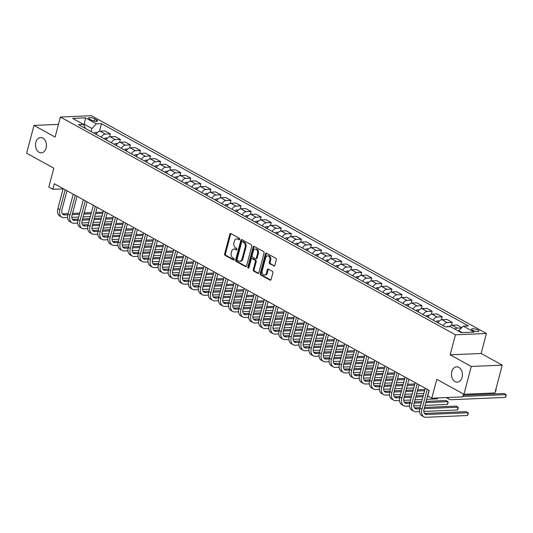 <?xml version="1.0" encoding="UTF-8"?>
<svg xmlns="http://www.w3.org/2000/svg" width="533" height="533" viewBox="0 0 533 533"><rect width="100%" height="100%" fill="white"/><g stroke="black" fill="none" stroke-linecap="round" stroke-linejoin="round"><path stroke-width="0.8" d="M239.657 239.257A0.826 0.586 -92.5 0 0 239.304 238.184L230.916 233.561A1.173 0.839 -92.5 0 0 230.576 233.474A1.173 0.839 -92.5 0 0 229.836 234.214L224.646 253.861A1.173 0.839 -92.5 0 0 225.146 255.394L233.534 260.017A0.826 0.586 -92.5 0 0 233.94 258.492L232.854 257.892A3.764 2.685 -92.5 0 1 231.249 253.002L231.682 251.369A3.764 2.685 -92.5 0 1 234.047 248.998A3.764 2.685 -92.5 0 1 235.133 249.264L236.219 249.864A0.826 0.586 -92.5 0 0 236.619 248.338L235.539 247.738A3.764 2.685 -92.5 0 1 233.934 242.855L234.367 241.216A3.764 2.685 -92.5 0 1 236.732 238.851A3.764 2.685 -92.5 0 1 237.811 239.117L238.897 239.717A0.826 0.586 -92.5 0 0 239.657 239.257M451.797 371.648A7.669 5.477 -92.5 0 0 457.274 382.148A7.669 5.477 -92.5 0 0 462.091 377.324A7.669 5.477 -92.5 0 0 456.614 366.831A7.669 5.477 -92.5 0 0 451.797 371.648M35.831 142.351A7.669 5.477 -92.5 0 0 41.314 152.844A7.669 5.477 -92.5 0 0 46.131 148.027A7.669 5.477 -92.5 0 0 40.655 137.527A7.669 5.477 -92.5 0 0 35.831 142.351M477.894 330.014A3.831 1.073 14.8 0 0 473.957 328.788A3.831 1.073 14.8 0 0 471.512 329.154A3.831 1.073 14.8 0 0 472.538 330.247A3.831 1.073 14.8 0 0 476.475 331.473A3.831 1.073 14.8 0 0 478.92 331.113A3.831 1.073 14.8 0 0 477.894 330.014M273.775 266.007A1.173 0.839 -92.5 0 0 274.115 266.087A1.173 0.839 -92.5 0 0 274.855 265.347L276.314 259.837A1.173 0.839 -92.5 0 0 275.808 258.312L266.493 253.175A1.173 0.839 -92.5 0 0 266.154 253.088A1.173 0.839 -92.5 0 0 265.414 253.828L260.224 273.476A1.173 0.839 -92.5 0 0 260.724 275.001L270.044 280.138A1.173 0.839 -92.5 0 0 270.378 280.225A1.173 0.839 -92.5 0 0 271.117 279.485L272.876 272.823A1.173 0.839 -92.5 0 0 272.376 271.297L268.392 269.098A1.173 0.839 -92.5 0 0 268.052 269.018A1.173 0.839 -92.5 0 0 267.313 269.758L266.44 273.056A3.145 2.245 -92.5 0 1 264.461 275.035A3.145 2.245 -92.5 0 1 262.216 270.731L265.634 257.792A3.145 2.245 -92.5 0 1 267.606 255.82A3.145 2.245 -92.5 0 1 269.858 260.124L269.285 262.283A1.173 0.839 -92.5 0 0 269.791 263.808L274.448 265.974M58.47 124.362L33.999 125.408L26.65 153.211L53.806 168.181L48.809 187.09L52.834 189.302L54.299 183.745L429.232 390.423L427.759 395.986L431.783 398.204L462.764 396.872L463.51 394.034M471.279 366.464L502.259 365.132L481.139 353.492L450.158 354.818L471.279 366.464L463.93 394.267L436.78 379.296L431.783 398.204M450.158 354.818L455.449 334.804L60.402 117.033L91.383 115.708L486.429 333.471L455.449 334.804M33.999 125.408L55.112 137.054L60.402 117.033M251.749 246.299A1.173 0.839 -92.5 0 0 251.25 244.767L241.929 239.63A1.173 0.839 -92.5 0 0 241.589 239.55A1.173 0.839 -92.5 0 0 240.849 240.29L235.659 259.937A1.173 0.839 -92.5 0 0 236.159 261.463L245.48 266.6A1.173 0.839 -92.5 0 0 245.82 266.687A1.173 0.839 -92.5 0 0 246.559 265.947L251.749 246.299M254.208 246.406L263.529 251.543A1.173 0.839 -92.5 0 1 264.028 253.068L258.838 272.716A1.173 0.839 -92.5 0 1 258.099 273.456A1.173 0.839 -92.5 0 1 257.759 273.369L253.775 271.17A1.173 0.839 -92.5 0 1 253.275 269.645L255.38 261.676A1.173 0.839 -92.5 0 0 254.874 260.151L252.229 258.692A1.173 0.839 -92.5 0 0 251.889 258.612A1.173 0.839 -92.5 0 0 251.15 259.351L248.958 267.646A0.826 0.586 -92.5 0 1 247.852 267.033L253.135 247.059A1.173 0.839 -92.5 0 1 253.875 246.319A1.173 0.839 -92.5 0 1 254.208 246.406M502.259 365.132L494.91 392.934L463.93 394.267M89.564 119.086L91.336 120.058A3.711 1.033 14.8 0 0 95.154 121.251A3.711 1.033 14.8 0 0 97.526 120.898A3.711 1.033 14.8 0 0 96.526 119.838L94.761 118.859A3.711 1.033 14.8 0 0 90.943 117.673A3.711 1.033 14.8 0 0 88.571 118.026A3.711 1.033 14.8 0 0 89.564 119.086M85.633 128.58L83.528 124.409L78.464 124.629L445.341 326.869L450.412 326.656L461.272 332.639L474.163 332.086L463.304 326.103L468.367 325.883L101.483 123.636L96.42 123.856L91.896 128.446L91.07 131.578M83.528 124.409L72.668 118.419L85.56 117.866L96.42 123.856M481.139 353.492L486.429 333.471M52.834 189.302L63.101 188.862M83.974 125.295L84.254 124.236L83.288 124.276M91.896 128.446L84.254 124.236L85.56 117.866M462.238 332.599L458.78 330.693L458.647 331.193M99.471 131.265L101.483 123.636M109.525 136.808L110.311 133.856L105.081 130.971L100.017 131.191A4.79 3.071 118.9 0 0 96.053 134.323M119.585 142.358L120.365 139.399L115.135 136.515L110.071 136.734A4.79 3.071 118.9 0 0 106.114 139.873M129.646 147.901L130.425 144.943L125.195 142.058L120.132 142.278A4.79 3.071 118.9 0 0 116.167 145.416M139.699 153.444L140.479 150.486L135.249 147.601L130.185 147.821A4.79 3.071 118.9 0 0 126.228 150.959M149.76 158.987L150.539 156.029L145.309 153.144L140.246 153.364A4.79 3.071 118.9 0 0 136.281 156.502M159.813 164.53L160.593 161.572L155.363 158.687L150.299 158.907A4.79 3.071 118.9 0 0 146.342 162.045M169.874 170.074L170.653 167.115L165.423 164.237L160.36 164.45A4.79 3.071 118.9 0 0 156.396 167.589M179.927 175.617L180.707 172.659L175.477 169.78L170.413 169.994A4.79 3.071 118.9 0 0 166.456 173.132M189.988 181.16L190.767 178.209L185.537 175.324L180.474 175.537A4.79 3.071 118.9 0 0 176.51 178.675M200.042 186.703L200.821 183.752L195.591 180.867L190.528 181.087A4.79 3.071 118.9 0 0 186.57 184.218M210.102 192.253L210.881 189.295L205.651 186.41L200.588 186.63A4.79 3.071 118.9 0 0 196.624 189.768M220.156 197.796L220.935 194.838L215.705 191.953L210.642 192.173A4.79 3.071 118.9 0 0 206.684 195.311M230.216 203.339L230.996 200.381L225.765 197.496L220.702 197.716A4.79 3.071 118.9 0 0 216.738 200.854M240.27 208.883L241.049 205.925L235.819 203.04L230.756 203.26A4.79 3.071 118.9 0 0 226.798 206.398M250.33 214.426L251.11 211.468L245.88 208.59L240.816 208.803A4.79 3.071 118.9 0 0 236.852 211.941M260.384 219.969L261.163 217.011L255.933 214.133L250.87 214.346A4.79 3.071 118.9 0 0 246.912 217.484M270.444 225.512L271.224 222.554L265.994 219.676L260.93 219.889A4.79 3.071 118.9 0 0 256.966 223.027M280.498 231.056L281.277 228.104L276.047 225.219L270.984 225.439A4.79 3.071 118.9 0 0 267.026 228.57M290.558 236.605L291.338 233.647L286.108 230.762L281.044 230.982A4.79 3.071 118.9 0 0 277.08 234.12M300.612 242.149L301.392 239.19L296.161 236.306L291.098 236.525A4.79 3.071 118.9 0 0 287.14 239.663M310.672 247.692L311.452 244.734L306.222 241.849L301.158 242.069A4.79 3.071 118.9 0 0 297.194 245.207M320.726 253.235L321.506 250.277L316.276 247.392L311.212 247.612A4.79 3.071 118.9 0 0 307.255 250.75M330.786 258.778L331.566 255.82L326.336 252.935L321.272 253.155A4.79 3.071 118.9 0 0 317.308 256.293M340.84 264.321L341.62 261.363L336.396 258.485L331.326 258.698A4.79 3.071 118.9 0 0 327.369 261.836M350.901 269.865L351.68 266.906L346.45 264.028L341.387 264.241A4.79 3.071 118.9 0 0 337.422 267.379M360.954 275.408L361.734 272.456L356.51 269.571L351.44 269.785A4.79 3.071 118.9 0 0 347.483 272.923M371.015 280.951L371.794 277.999L366.564 275.115L361.501 275.334A4.79 3.071 118.9 0 0 357.536 278.466M381.068 286.501L381.848 283.543L376.624 280.658L371.554 280.878A4.79 3.071 118.9 0 0 367.597 284.016M391.129 292.044L391.908 289.086L386.678 286.201L381.615 286.421A4.79 3.071 118.9 0 0 377.65 289.559M401.182 297.587L401.969 294.629L396.739 291.744L391.668 291.964A4.79 3.071 118.9 0 0 387.711 295.102M411.243 303.13L412.022 300.172L406.792 297.287L401.729 297.507A4.79 3.071 118.9 0 0 397.765 300.645M421.297 308.674L422.083 305.715L416.853 302.837L411.782 303.05A4.79 3.071 118.9 0 0 407.825 306.189M431.357 314.217L432.136 311.259L426.906 308.38L421.843 308.594A4.79 3.071 118.9 0 0 417.879 311.732M441.411 319.76L442.197 316.802L436.967 313.924L431.897 314.137A4.79 3.071 118.9 0 0 427.939 317.275M451.471 325.303L452.25 322.352L447.02 319.467L441.957 319.687A4.79 3.071 118.9 0 0 437.993 322.818M461.811 327.615L457.081 325.01L452.011 325.23A4.79 3.071 118.9 0 0 449.232 326.702M110.311 133.856L105.241 134.069A4.79 3.071 118.9 0 0 101.283 137.208M120.365 139.399L115.301 139.613A4.79 3.071 118.9 0 0 111.344 142.751M130.425 144.943L125.355 145.156A4.79 3.071 118.9 0 0 121.397 148.294M140.479 150.486L135.415 150.706A4.79 3.071 118.9 0 0 131.458 153.837M150.539 156.029L145.469 156.249A4.79 3.071 118.9 0 0 141.512 159.387M160.593 161.572L155.529 161.792A4.79 3.071 118.9 0 0 151.572 164.93M170.653 167.115L165.59 167.335A4.79 3.071 118.9 0 0 161.626 170.473M180.707 172.659L175.643 172.879A4.79 3.071 118.9 0 0 171.686 176.017M190.767 178.209L185.704 178.422A4.79 3.071 118.9 0 0 181.74 181.56M200.821 183.752L195.758 183.965A4.79 3.071 118.9 0 0 191.8 187.103M210.881 189.295L205.818 189.508A4.79 3.071 118.9 0 0 201.854 192.646M220.935 194.838L215.872 195.058A4.79 3.071 118.9 0 0 211.914 198.189M230.996 200.381L225.932 200.601A4.79 3.071 118.9 0 0 221.968 203.739M241.049 205.925L235.986 206.144A4.79 3.071 118.9 0 0 232.028 209.282M251.11 211.468L246.046 211.688A4.79 3.071 118.9 0 0 242.082 214.826M261.163 217.011L256.1 217.231A4.79 3.071 118.9 0 0 252.142 220.369M271.224 222.554L266.16 222.774A4.79 3.071 118.9 0 0 262.196 225.912M281.277 228.104L276.214 228.317A4.79 3.071 118.9 0 0 272.256 231.455M291.338 233.647L286.274 233.86A4.79 3.071 118.9 0 0 282.31 236.998M301.392 239.19L296.328 239.404A4.79 3.071 118.9 0 0 292.37 242.542M311.452 244.734L306.388 244.953A4.79 3.071 118.9 0 0 302.424 248.085M321.506 250.277L316.442 250.497A4.79 3.071 118.9 0 0 312.485 253.635M331.566 255.82L326.502 256.04A4.79 3.071 118.9 0 0 322.538 259.178M341.62 261.363L336.556 261.583A4.79 3.071 118.9 0 0 332.599 264.721M351.68 266.906L346.617 267.126A4.79 3.071 118.9 0 0 342.652 270.264M361.734 272.456L356.67 272.669A4.79 3.071 118.9 0 0 352.713 275.808M371.794 277.999L366.731 278.213A4.79 3.071 118.9 0 0 362.766 281.351M381.848 283.543L376.784 283.756A4.79 3.071 118.9 0 0 372.827 286.894M391.908 289.086L386.845 289.306A4.79 3.071 118.9 0 0 382.881 292.437M401.969 294.629L396.898 294.849A4.79 3.071 118.9 0 0 392.941 297.987M412.022 300.172L406.959 300.392A4.79 3.071 118.9 0 0 402.995 303.53M422.083 305.715L417.013 305.935A4.79 3.071 118.9 0 0 413.055 309.073M432.136 311.259L427.073 311.479A4.79 3.071 118.9 0 0 423.109 314.617M442.197 316.802L437.127 317.022A4.79 3.071 118.9 0 0 433.169 320.16M452.25 322.352L447.187 322.565A4.79 3.071 118.9 0 0 443.223 325.703M461.505 327.928L457.241 328.108A4.79 3.071 118.9 0 0 454.929 329.147M458.78 330.693L463.304 326.103M239.517 239.557L238.651 239.077A3.764 2.685 -92.5 0 0 237.565 238.811L236.732 238.851M234.047 248.998L234.886 248.964A3.764 2.685 -92.5 0 1 235.972 249.231L236.832 249.704M231.002 233.614A1.173 0.839 -92.5 0 0 230.669 234.18L225.479 253.828A1.173 0.839 -92.5 0 0 225.985 255.354L234.147 259.857M242.022 239.683A1.173 0.839 -92.5 0 0 241.689 240.256L236.499 259.904A1.173 0.839 -92.5 0 0 236.998 261.43L246.226 266.513M242.395 241.642A0.826 0.586 -92.5 0 0 241.642 242.102L237.085 259.344A0.826 0.586 -92.5 0 0 237.432 260.417L238.577 261.043A3.764 2.685 -92.5 0 0 239.663 261.31A3.764 2.685 -92.5 0 0 242.029 258.945L245.147 247.159A3.764 2.685 -92.5 0 0 243.541 242.268L242.395 241.642L243.235 241.602A0.826 0.586 -92.5 0 0 242.762 241.622M239.663 261.31L240.503 261.277A3.764 2.685 -92.5 0 0 242.868 258.911L242.029 258.945M243.235 241.602L244.381 242.235A3.764 2.685 -92.5 0 1 245.98 247.119L242.868 258.911M258.505 273.282L254.607 271.137L253.775 271.17M251.889 258.612L252.729 258.572A1.173 0.839 -92.5 0 1 253.068 258.658L255.713 260.117A1.173 0.839 -92.5 0 1 256.213 261.643L254.108 269.611A1.173 0.839 -92.5 0 0 254.607 271.137M254.301 246.453A1.173 0.839 -92.5 0 0 253.968 247.026L248.691 267A0.826 0.586 -92.5 0 0 248.851 267.899M257.559 253.408A3.145 2.245 -92.5 0 0 255.314 249.104A3.145 2.245 -92.5 0 0 253.335 251.076L252.136 255.633A1.173 0.839 -92.5 0 0 252.635 257.166L255.28 258.625A1.173 0.839 -92.5 0 0 255.62 258.705A1.173 0.839 -92.5 0 0 256.36 257.965L257.559 253.408L258.398 253.375A3.145 2.245 -92.5 0 0 256.153 249.064L255.314 249.104M255.62 258.705L256.453 258.672A1.173 0.839 -92.5 0 0 257.192 257.932L256.36 257.965M258.398 253.375L257.192 257.932M267.606 255.82L268.445 255.78A3.145 2.245 -92.5 0 1 270.691 260.091L270.124 262.243A1.173 0.839 -92.5 0 0 270.624 263.768L274.522 265.92M264.461 275.035L265.301 275.001A3.145 2.245 -92.5 0 0 267.28 273.023L266.44 273.056M268.479 269.152A1.173 0.839 -92.5 0 0 268.146 269.718L267.28 273.023M266.58 253.222A1.173 0.839 -92.5 0 0 266.247 253.795L261.057 273.442A1.173 0.839 -92.5 0 0 261.563 274.968L270.784 280.052M97.312 132.577L95.873 132.364A3.171 2.039 118.9 0 0 94.141 133.27M96.593 133.437A3.171 2.039 118.9 0 0 95.674 134.116M67.618 217.557L63.993 217.711A8.981 5.763 -61.1 0 1 61.861 217.237L59.849 216.125A8.981 5.763 -61.1 0 1 57.904 208.53L63.167 188.629M61.861 217.237A8.981 5.763 -61.1 0 1 59.916 209.642L65.173 189.741M66.985 190.734L62.008 209.549A5.99 3.844 118.9 0 0 63.307 214.612A5.99 3.844 118.9 0 0 64.726 214.932L67.798 214.799M62.434 213.82A5.99 3.844 118.9 0 0 62.714 213.82L68.091 213.593M72.195 214.612L79.424 214.299M83.848 214.106L91.083 213.8M95.507 213.606L102.736 213.3M72.515 213.4L79.743 213.093M84.167 212.9L91.396 212.587M95.82 212.401L103.056 212.087M101.996 216.078L94.767 216.391M90.343 216.578L83.115 216.891M78.691 217.078L71.835 217.371M107.373 138.127L105.934 137.907A3.171 2.039 118.9 0 0 104.202 138.813M106.653 138.98A3.171 2.039 118.9 0 0 105.727 139.659M117.427 143.67L115.987 143.45A3.171 2.039 118.9 0 0 114.255 144.356M116.707 144.523A3.171 2.039 118.9 0 0 115.788 145.203M127.487 149.213L126.048 149A3.171 2.039 118.9 0 0 124.316 149.906M126.767 150.066A3.171 2.039 118.9 0 0 125.841 150.746M77.678 223.1L74.054 223.254A8.981 5.763 -61.1 0 1 71.915 222.781L69.903 221.675A8.981 5.763 -61.1 0 1 67.964 214.073L73.221 194.172M71.915 222.781A8.981 5.763 -61.1 0 1 69.976 215.185L75.233 195.285M77.038 196.277L72.068 215.092A5.99 3.844 118.9 0 0 73.361 220.156A5.99 3.844 118.9 0 0 74.787 220.475L77.851 220.342M72.488 219.363A5.99 3.844 118.9 0 0 72.774 219.363L78.151 219.136M82.255 220.156L89.484 219.843M93.908 219.656L101.137 219.343M105.561 219.15L112.789 218.843M82.575 218.943L89.804 218.637M94.228 218.443L101.457 218.137M105.88 217.944L113.109 217.631M112.057 221.621L104.828 221.935M100.404 222.121L93.175 222.434M88.751 222.621L81.889 222.921M87.732 228.644L84.107 228.797A8.981 5.763 -61.1 0 1 81.975 228.324L79.963 227.218A8.981 5.763 -61.1 0 1 78.018 219.616L83.281 199.715M81.975 228.324A8.981 5.763 -61.1 0 1 80.03 220.729L85.287 200.828M87.099 201.82L82.122 220.635A5.99 3.844 118.9 0 0 83.421 225.706A5.99 3.844 118.9 0 0 84.84 226.019L87.912 225.885M82.548 224.906A5.99 3.844 118.9 0 0 82.828 224.906L88.205 224.679M92.309 225.699L99.538 225.386M103.962 225.199L111.197 224.886M115.621 224.699L122.85 224.386M92.629 224.486L99.858 224.18M104.281 223.987L111.51 223.68M115.934 223.487L123.17 223.18M122.11 227.165L114.881 227.478M110.458 227.664L103.229 227.977M98.805 228.164L91.949 228.464M97.792 234.187L94.168 234.34A8.981 5.763 -61.1 0 1 92.029 233.867L90.017 232.761A8.981 5.763 -61.1 0 1 88.078 225.159L93.335 205.265M92.029 233.867A8.981 5.763 -61.1 0 1 90.09 226.272L95.347 206.371M97.153 207.364L92.182 226.179A5.99 3.844 118.9 0 0 93.475 231.249A5.99 3.844 118.9 0 0 94.901 231.562L97.965 231.429M92.602 230.449A5.99 3.844 118.9 0 0 92.889 230.456L98.265 230.223M102.369 231.242L109.598 230.929M114.022 230.742L121.251 230.429M125.675 230.243L132.904 229.93M102.689 230.029L109.918 229.723M114.342 229.53L121.571 229.223M125.995 229.03L133.223 228.724M132.171 232.708L124.942 233.021M120.518 233.214L113.289 233.521M108.865 233.714L102.003 234.007M137.541 154.757L136.102 154.543A3.171 2.039 118.9 0 0 134.369 155.449M136.821 155.616A3.171 2.039 118.9 0 0 135.902 156.289M107.846 239.73L104.221 239.883A8.981 5.763 -61.1 0 1 102.089 239.41L100.077 238.304A8.981 5.763 -61.1 0 1 98.132 230.709L103.395 210.808M102.089 239.41A8.981 5.763 -61.1 0 1 100.144 231.815L105.401 211.914M107.213 212.914L102.236 231.728A5.99 3.844 118.9 0 0 103.535 236.792A5.99 3.844 118.9 0 0 104.954 237.105L108.026 236.972M102.662 235.999A5.99 3.844 118.9 0 0 102.942 235.999L108.319 235.766M112.423 236.785L119.652 236.472M124.076 236.286L131.311 235.972M135.735 235.786L142.964 235.473M112.743 235.579L119.972 235.266M124.396 235.073L131.624 234.767M136.055 234.573L143.284 234.267M142.231 238.258L134.996 238.564M130.572 238.757L123.343 239.064M118.919 239.257L112.063 239.55M147.601 160.3L146.162 160.087A3.171 2.039 118.9 0 0 144.43 160.993M146.881 161.159A3.171 2.039 118.9 0 0 145.955 161.832M157.655 165.843L156.216 165.63A3.171 2.039 118.9 0 0 154.483 166.536M156.935 166.702A3.171 2.039 118.9 0 0 156.016 167.375M167.715 171.386L166.276 171.173A3.171 2.039 118.9 0 0 164.544 172.079M166.996 172.246A3.171 2.039 118.9 0 0 166.069 172.925M177.769 176.929L176.33 176.716A3.171 2.039 118.9 0 0 174.597 177.622M177.049 177.789A3.171 2.039 118.9 0 0 176.13 178.468M187.829 182.479L186.39 182.259A3.171 2.039 118.9 0 0 184.658 183.165M187.11 183.332A3.171 2.039 118.9 0 0 186.184 184.012M117.906 245.273L114.282 245.433A8.981 5.763 -61.1 0 1 112.143 244.953L110.131 243.847A8.981 5.763 -61.1 0 1 108.192 236.252L113.449 216.351M112.143 244.953A8.981 5.763 -61.1 0 1 110.204 237.358L115.461 217.457M117.267 218.457L112.296 237.272A5.99 3.844 118.9 0 0 113.589 242.335A5.99 3.844 118.9 0 0 115.015 242.648L118.079 242.515M112.716 241.542A5.99 3.844 118.9 0 0 113.003 241.542L118.379 241.309M122.483 242.328L129.712 242.022M134.136 241.829L141.365 241.516M145.789 241.329L153.018 241.016M122.803 241.123L130.032 240.809M134.456 240.623L141.685 240.31M146.109 240.123L153.337 239.81M152.285 243.801L145.056 244.107M140.632 244.301L133.403 244.607M128.979 244.8L122.124 245.093M127.96 250.816L124.336 250.976A8.981 5.763 -61.1 0 1 122.204 250.503L120.192 249.391A8.981 5.763 -61.1 0 1 118.246 241.795L123.509 221.895M122.204 250.503A8.981 5.763 -61.1 0 1 120.258 242.901L125.515 223.001M127.327 224L122.35 242.815A5.99 3.844 118.9 0 0 123.649 247.878A5.99 3.844 118.9 0 0 125.068 248.191L128.14 248.065M122.777 247.085A5.99 3.844 118.9 0 0 123.056 247.085L128.433 246.852M132.537 247.872L139.766 247.565M144.19 247.372L151.425 247.065M155.849 246.872L163.078 246.559M132.857 246.666L140.086 246.353M144.51 246.166L151.745 245.853M156.169 245.666L163.398 245.353M162.345 249.344L155.11 249.651M150.686 249.844L143.457 250.15M139.033 250.343L132.177 250.637M138.02 256.36L134.396 256.52A8.981 5.763 -61.1 0 1 132.257 256.047L130.252 254.934A8.981 5.763 -61.1 0 1 128.306 247.339L133.563 227.438M132.257 256.047A8.981 5.763 -61.1 0 1 130.319 248.445L135.575 228.544M137.381 229.543L132.411 248.358A5.99 3.844 118.9 0 0 133.703 253.422A5.99 3.844 118.9 0 0 135.129 253.735L138.194 253.608M132.83 252.629A5.99 3.844 118.9 0 0 133.117 252.629L138.493 252.395M142.597 253.415L149.826 253.108M154.25 252.915L161.479 252.609M165.903 252.415L173.132 252.109M142.917 252.209L150.146 251.896M154.57 251.709L161.799 251.396M166.223 251.21L173.452 250.896M172.399 254.887L165.17 255.194M160.746 255.387L153.517 255.7M149.093 255.887L142.238 256.18M148.074 261.91L144.45 262.063A8.981 5.763 -61.1 0 1 142.318 261.59L140.306 260.477A8.981 5.763 -61.1 0 1 138.36 252.882L143.624 232.981M142.318 261.59A8.981 5.763 -61.1 0 1 140.372 253.988L145.636 234.094M147.441 235.086L142.464 253.901A5.99 3.844 118.9 0 0 143.763 258.965A5.99 3.844 118.9 0 0 145.183 259.285L148.254 259.151M142.891 258.172A5.99 3.844 118.9 0 0 143.17 258.172L148.547 257.945M152.651 258.958L159.88 258.652M164.304 258.458L171.539 258.152M175.963 257.959L183.192 257.652M152.971 257.752L160.2 257.439M164.624 257.252L171.859 256.939M176.283 256.753L183.512 256.44M182.459 260.43L175.224 260.744M170.8 260.93L163.571 261.243M159.147 261.43L152.291 261.723M158.134 267.453L154.51 267.606A8.981 5.763 -61.1 0 1 152.371 267.133L150.366 266.027A8.981 5.763 -61.1 0 1 148.421 258.425L153.677 238.524M152.371 267.133A8.981 5.763 -61.1 0 1 150.433 259.538L155.689 239.637M157.495 240.63L152.525 259.444A5.99 3.844 118.9 0 0 153.817 264.508A5.99 3.844 118.9 0 0 155.243 264.828L158.308 264.694M152.944 263.715A5.99 3.844 118.9 0 0 153.231 263.715L158.607 263.489M162.712 264.508L169.94 264.195M174.364 264.008L181.593 263.695M186.017 263.502L193.246 263.195M163.031 263.295L170.26 262.989M174.684 262.796L181.913 262.483M186.337 262.296L193.566 261.983M192.513 265.974L185.284 266.287M180.86 266.473L173.631 266.786M169.208 266.973L162.352 267.266M197.883 188.022L196.444 187.803A3.171 2.039 118.9 0 0 194.712 188.709M197.17 188.875A3.171 2.039 118.9 0 0 196.244 189.555M168.188 272.996L164.564 273.149A8.981 5.763 -61.1 0 1 162.432 272.676L160.42 271.57A8.981 5.763 -61.1 0 1 158.474 263.968L163.738 244.067M162.432 272.676A8.981 5.763 -61.1 0 1 160.486 265.081L165.75 245.18M167.555 246.173L162.585 264.988A5.99 3.844 118.9 0 0 163.878 270.051A5.99 3.844 118.9 0 0 165.297 270.371L168.368 270.238M163.005 269.258A5.99 3.844 118.9 0 0 163.285 269.258L168.661 269.032M172.765 270.051L179.994 269.738M184.418 269.551L191.653 269.238M196.077 269.052L203.306 268.739M173.085 268.839L180.314 268.532M184.738 268.339L191.973 268.032M196.397 267.839L203.626 267.533M202.573 271.517L195.338 271.83M190.914 272.017L183.685 272.33M179.261 272.516L172.406 272.816M207.943 193.566L206.504 193.346A3.171 2.039 118.9 0 0 204.772 194.252M207.224 194.418A3.171 2.039 118.9 0 0 206.298 195.098M178.249 278.539L174.624 278.692A8.981 5.763 -61.1 0 1 172.485 278.219L170.48 277.113A8.981 5.763 -61.1 0 1 168.535 269.511L173.791 249.611M172.485 278.219A8.981 5.763 -61.1 0 1 170.547 270.624L175.803 250.723M177.609 251.716L172.639 270.531A5.99 3.844 118.9 0 0 173.931 275.601A5.99 3.844 118.9 0 0 175.357 275.914L178.422 275.781M173.058 274.801A5.99 3.844 118.9 0 0 173.345 274.808L178.722 274.575M182.826 275.594L190.054 275.281M194.478 275.095L201.707 274.781M206.131 274.595L213.36 274.282M183.145 274.382L190.374 274.075M194.798 273.882L202.027 273.576M206.451 273.382L213.68 273.076M212.627 277.06L205.398 277.373M200.974 277.56L193.746 277.873M189.322 278.066L182.466 278.359M217.997 199.109L216.558 198.896A3.171 2.039 118.9 0 0 214.826 199.802M217.284 199.962A3.171 2.039 118.9 0 0 216.358 200.641M188.302 284.082L184.678 284.236A8.981 5.763 -61.1 0 1 182.546 283.763L180.534 282.657A8.981 5.763 -61.1 0 1 178.588 275.061L183.852 255.16M182.546 283.763A8.981 5.763 -61.1 0 1 180.6 276.167L185.864 256.266M187.669 257.259L182.699 276.074A5.99 3.844 118.9 0 0 183.992 281.144A5.99 3.844 118.9 0 0 185.411 281.457L188.482 281.324M183.119 280.351A5.99 3.844 118.9 0 0 183.399 280.351L188.775 280.118M192.879 281.138L200.108 280.824M204.532 280.638L211.768 280.325M216.191 280.138L223.42 279.825M193.199 279.932L200.428 279.618M204.852 279.425L212.087 279.119M216.511 278.926L223.74 278.619M222.687 282.603L215.452 282.916M211.028 283.11L203.799 283.416M199.375 283.609L192.52 283.902M228.057 204.652L226.618 204.439A3.171 2.039 118.9 0 0 224.886 205.345M227.338 205.511A3.171 2.039 118.9 0 0 226.412 206.184M198.363 289.626L194.738 289.779A8.981 5.763 -61.1 0 1 192.6 289.306L190.594 288.2A8.981 5.763 -61.1 0 1 188.649 280.605L193.905 260.704M192.6 289.306A8.981 5.763 -61.1 0 1 190.661 281.71L195.917 261.81M197.723 262.809L192.753 281.624A5.99 3.844 118.9 0 0 194.045 286.687A5.99 3.844 118.9 0 0 195.471 287.001L198.536 286.867M193.173 285.895A5.99 3.844 118.9 0 0 193.459 285.895L198.836 285.661M202.94 286.681L210.169 286.368M214.592 286.181L221.821 285.868M226.245 285.681L233.474 285.368M203.26 285.475L210.488 285.162M214.912 284.975L222.141 284.662M226.565 284.469L233.794 284.162M232.741 288.153L225.512 288.46M221.088 288.653L213.86 288.959M209.436 289.153L202.58 289.446M238.111 210.195L236.672 209.982A3.171 2.039 118.9 0 0 234.94 210.888M237.398 211.055A3.171 2.039 118.9 0 0 236.472 211.728M208.416 295.169L204.792 295.329A8.981 5.763 -61.1 0 1 202.66 294.856L200.648 293.743A8.981 5.763 -61.1 0 1 198.702 286.148L203.966 266.247M202.66 294.856A8.981 5.763 -61.1 0 1 200.714 287.254L205.978 267.353M207.783 268.352L202.813 287.167A5.99 3.844 118.9 0 0 204.106 292.231A5.99 3.844 118.9 0 0 205.525 292.544L208.596 292.417M203.233 291.438A5.99 3.844 118.9 0 0 203.513 291.438L208.889 291.205M212.993 292.224L220.222 291.917M224.646 291.724L231.882 291.418M236.306 291.225L243.534 290.911M213.313 291.018L220.542 290.705M224.966 290.518L232.201 290.205M236.625 290.019L243.854 289.705M242.801 293.696L235.566 294.003M231.142 294.196L223.913 294.502M219.489 294.696L212.634 294.989M248.171 215.738L246.732 215.525A3.171 2.039 118.9 0 0 245 216.431M247.452 216.598A3.171 2.039 118.9 0 0 246.526 217.271M218.477 300.712L214.852 300.872A8.981 5.763 -61.1 0 1 212.714 300.399L210.708 299.286A8.981 5.763 -61.1 0 1 208.763 291.691L214.019 271.79M212.714 300.399A8.981 5.763 -61.1 0 1 210.775 292.797L216.032 272.896M217.837 273.895L212.867 292.71A5.99 3.844 118.9 0 0 214.159 297.774A5.99 3.844 118.9 0 0 215.585 298.087L218.65 297.96M213.287 296.981A5.99 3.844 118.9 0 0 213.573 296.981L218.95 296.748M223.054 297.767L230.283 297.461M234.707 297.267L241.935 296.961M246.359 296.768L253.588 296.461M223.374 296.561L230.602 296.248M235.026 296.062L242.255 295.748M246.679 295.562L253.908 295.249M252.855 299.24L245.626 299.546M241.202 299.739L233.974 300.046M229.55 300.239L222.694 300.532M258.225 221.282L256.786 221.068A3.171 2.039 118.9 0 0 255.054 221.975M257.512 222.141A3.171 2.039 118.9 0 0 256.586 222.821M268.286 226.825L266.846 226.612A3.171 2.039 118.9 0 0 265.114 227.518M267.566 227.684A3.171 2.039 118.9 0 0 266.64 228.364M278.339 232.375L276.9 232.155A3.171 2.039 118.9 0 0 275.168 233.061M277.626 233.227A3.171 2.039 118.9 0 0 276.7 233.907M288.4 237.918L286.961 237.698A3.171 2.039 118.9 0 0 285.228 238.604M287.68 238.771A3.171 2.039 118.9 0 0 286.754 239.45M298.453 243.461L297.014 243.248A3.171 2.039 118.9 0 0 295.282 244.154M297.74 244.314A3.171 2.039 118.9 0 0 296.814 244.993M308.514 249.004L307.075 248.791A3.171 2.039 118.9 0 0 305.342 249.697M307.794 249.864A3.171 2.039 118.9 0 0 306.868 250.537M318.567 254.547L317.128 254.334A3.171 2.039 118.9 0 0 315.396 255.24M317.855 255.407A3.171 2.039 118.9 0 0 316.928 256.08M328.628 260.091L327.189 259.877A3.171 2.039 118.9 0 0 325.456 260.784M327.908 260.95A3.171 2.039 118.9 0 0 326.982 261.623M338.682 265.634L337.242 265.421A3.171 2.039 118.9 0 0 335.51 266.327M337.969 266.493A3.171 2.039 118.9 0 0 337.043 267.166M348.742 271.177L347.303 270.964A3.171 2.039 118.9 0 0 345.571 271.87M348.022 272.037A3.171 2.039 118.9 0 0 347.096 272.716M358.796 276.727L357.363 276.507A3.171 2.039 118.9 0 0 355.624 277.413M358.083 277.58A3.171 2.039 118.9 0 0 357.157 278.259M368.856 282.27L367.417 282.05A3.171 2.039 118.9 0 0 365.685 282.956M368.136 283.123A3.171 2.039 118.9 0 0 367.21 283.803M378.91 287.813L377.477 287.593A3.171 2.039 118.9 0 0 375.738 288.5M378.197 288.666A3.171 2.039 118.9 0 0 377.271 289.346M388.97 293.357L387.531 293.143A3.171 2.039 118.9 0 0 385.799 294.049M388.251 294.209A3.171 2.039 118.9 0 0 387.324 294.889M399.024 298.9L397.591 298.687A3.171 2.039 118.9 0 0 395.852 299.593M398.311 299.759A3.171 2.039 118.9 0 0 397.385 300.432M409.084 304.443L407.645 304.23A3.171 2.039 118.9 0 0 405.913 305.136M408.365 305.302A3.171 2.039 118.9 0 0 407.439 305.975M419.138 309.986L417.705 309.773A3.171 2.039 118.9 0 0 415.967 310.679M418.425 310.846A3.171 2.039 118.9 0 0 417.499 311.519M429.198 315.529L427.759 315.316A3.171 2.039 118.9 0 0 426.027 316.222M428.479 316.389A3.171 2.039 118.9 0 0 427.553 317.068M228.53 306.255L224.906 306.415A8.981 5.763 -61.1 0 1 222.774 305.942L220.762 304.829A8.981 5.763 -61.1 0 1 218.816 297.234L224.08 277.333M222.774 305.942A8.981 5.763 -61.1 0 1 220.829 298.34L226.092 278.439M227.897 279.439L222.927 298.253A5.99 3.844 118.9 0 0 224.22 303.317A5.99 3.844 118.9 0 0 225.639 303.637L228.71 303.504M223.347 302.524A5.99 3.844 118.9 0 0 223.633 302.524L229.003 302.291M233.108 303.31L240.336 303.004M244.76 302.811L251.996 302.504M256.42 302.311L263.648 302.004M233.427 302.104L240.656 301.791M245.08 301.605L252.316 301.292M256.739 301.105L263.968 300.792M262.916 304.783L255.68 305.096M251.256 305.282L244.027 305.596M239.603 305.782L232.748 306.075M238.591 311.805L234.966 311.958A8.981 5.763 -61.1 0 1 232.828 311.485L230.822 310.373A8.981 5.763 -61.1 0 1 228.877 302.777L234.134 282.876M232.828 311.485A8.981 5.763 -61.1 0 1 230.889 303.89L236.146 283.989M237.951 284.982L232.981 303.797A5.99 3.844 118.9 0 0 234.273 308.86A5.99 3.844 118.9 0 0 235.699 309.18L238.764 309.047M233.401 308.067A5.99 3.844 118.9 0 0 233.687 308.067L239.064 307.841M243.168 308.86L250.397 308.547M254.821 308.354L262.049 308.047M266.473 307.854L273.702 307.548M243.488 307.648L250.717 307.341M255.14 307.148L262.369 306.835M266.793 306.648L274.022 306.335M272.969 310.326L265.74 310.639M261.317 310.826L254.088 311.139M249.664 311.325L242.808 311.618M248.644 317.348L245.02 317.501A8.981 5.763 -61.1 0 1 242.888 317.028L240.876 315.922A8.981 5.763 -61.1 0 1 238.937 308.321L244.194 288.42M242.888 317.028A8.981 5.763 -61.1 0 1 240.943 309.433L246.206 289.532M248.012 290.525L243.041 309.34A5.99 3.844 118.9 0 0 244.334 314.403A5.99 3.844 118.9 0 0 245.753 314.723L248.824 314.59M243.461 313.611A5.99 3.844 118.9 0 0 243.748 313.611L249.118 313.384M253.222 314.403L260.45 314.09M264.874 313.904L272.11 313.591M276.534 313.397L283.763 313.091M253.541 313.191L260.77 312.884M265.194 312.691L272.43 312.385M276.854 312.191L284.082 311.878M283.03 315.869L275.794 316.182M271.37 316.369L264.141 316.682M259.718 316.869L252.862 317.168M258.705 322.891L255.08 323.045A8.981 5.763 -61.1 0 1 252.948 322.572L250.936 321.466A8.981 5.763 -61.1 0 1 248.991 313.864L254.248 293.963M252.948 322.572A8.981 5.763 -61.1 0 1 251.003 314.976L256.26 295.075M258.065 296.068L253.095 314.883A5.99 3.844 118.9 0 0 254.388 319.953A5.99 3.844 118.9 0 0 255.813 320.266L258.878 320.133M253.515 319.154A5.99 3.844 118.9 0 0 253.801 319.154L259.178 318.927M263.282 319.947L270.511 319.633M274.935 319.447L282.164 319.134M286.587 318.947L293.816 318.634M263.602 318.734L270.831 318.428M275.255 318.234L282.483 317.928M286.907 317.735L294.136 317.428M293.083 321.412L285.855 321.725M281.431 321.912L274.202 322.225M269.778 322.412L262.922 322.712M268.759 328.435L265.134 328.588A8.981 5.763 -61.1 0 1 263.002 328.115L260.99 327.009A8.981 5.763 -61.1 0 1 259.051 319.407L264.308 299.506M263.002 328.115A8.981 5.763 -61.1 0 1 261.057 320.52L266.32 300.619M268.126 301.611L263.155 320.426A5.99 3.844 118.9 0 0 264.448 325.496A5.99 3.844 118.9 0 0 265.867 325.81L268.938 325.676M263.575 324.697A5.99 3.844 118.9 0 0 263.862 324.704L269.232 324.47M273.336 325.49L280.565 325.177M284.995 324.99L292.224 324.677M296.648 324.49L303.877 324.177M273.656 324.277L280.884 323.971M285.308 323.778L292.544 323.471M296.968 323.278L304.196 322.971M303.144 326.956L295.908 327.269M291.484 327.455L284.256 327.768M279.832 327.962L272.976 328.255M278.819 333.978L275.195 334.131A8.981 5.763 -61.1 0 1 273.063 333.658L271.05 332.552A8.981 5.763 -61.1 0 1 269.105 324.957L274.362 305.056M273.063 333.658A8.981 5.763 -61.1 0 1 271.117 326.063L276.374 306.162M278.179 307.155L273.209 325.976A5.99 3.844 118.9 0 0 274.508 331.04A5.99 3.844 118.9 0 0 275.927 331.353L278.992 331.22M273.629 330.247A5.99 3.844 118.9 0 0 273.915 330.247L279.292 330.014M283.396 331.033L290.625 330.72M295.049 330.533L302.278 330.22M306.702 330.034L313.93 329.72M283.716 329.827L290.945 329.514M295.369 329.321L302.597 329.014M307.021 328.821L314.25 328.515M313.197 332.505L305.969 332.812M301.545 333.005L294.316 333.312M289.892 333.505L283.036 333.798M288.873 339.521L285.248 339.681A8.981 5.763 -61.1 0 1 283.116 339.201L281.104 338.095A8.981 5.763 -61.1 0 1 279.165 330.5L284.422 310.599M283.116 339.201A8.981 5.763 -61.1 0 1 281.171 331.606L286.434 311.705M288.24 312.704L283.27 331.519A5.99 3.844 118.9 0 0 284.562 336.583A5.99 3.844 118.9 0 0 285.981 336.896L289.053 336.763M283.689 335.79A5.99 3.844 118.9 0 0 283.976 335.79L289.346 335.557M293.45 336.576L300.685 336.27M305.109 336.076L312.338 335.763M316.762 335.577L323.991 335.264M293.77 335.37L300.998 335.057M305.422 334.871L312.658 334.557M317.082 334.371L324.311 334.058M323.258 338.049L316.022 338.355M311.598 338.548L304.37 338.855M299.946 339.048L293.09 339.341M298.933 345.064L295.309 345.224A8.981 5.763 -61.1 0 1 293.177 344.751L291.165 343.638A8.981 5.763 -61.1 0 1 289.219 336.043L294.476 316.142M293.177 344.751A8.981 5.763 -61.1 0 1 291.231 337.149L296.488 317.248M298.293 318.248L293.323 337.063A5.99 3.844 118.9 0 0 294.622 342.126A5.99 3.844 118.9 0 0 296.042 342.439L299.106 342.313M293.743 341.333A5.99 3.844 118.9 0 0 294.029 341.333L299.406 341.1M303.51 342.119L310.739 341.813M315.163 341.62L322.392 341.313M326.816 341.12L334.044 340.807M303.83 340.913L311.059 340.6M315.483 340.414L322.712 340.101M327.135 339.914L334.364 339.601M333.312 343.592L326.083 343.898M321.659 344.091L314.43 344.398M310.006 344.591L303.15 344.884M308.987 350.607L305.362 350.767A8.981 5.763 -61.1 0 1 303.23 350.294L301.218 349.182A8.981 5.763 -61.1 0 1 299.279 341.586L304.536 321.685M303.23 350.294A8.981 5.763 -61.1 0 1 301.285 342.692L306.548 322.791M308.354 323.791L303.384 342.606A5.99 3.844 118.9 0 0 304.676 347.669A5.99 3.844 118.9 0 0 306.095 347.982L309.167 347.856M303.803 346.876A5.99 3.844 118.9 0 0 304.09 346.876L309.46 346.643M313.564 347.663L320.799 347.356M325.223 347.163L332.452 346.856M336.876 346.663L344.105 346.357M313.884 346.457L321.113 346.144M325.536 345.957L332.772 345.644M337.196 345.457L344.425 345.144M343.372 349.135L336.136 349.441M331.713 349.635L324.484 349.948M320.06 350.134L313.204 350.428M319.047 356.157L315.423 356.31A8.981 5.763 -61.1 0 1 313.291 355.837L311.279 354.725A8.981 5.763 -61.1 0 1 309.333 347.13L314.59 327.229M313.291 355.837A8.981 5.763 -61.1 0 1 311.345 348.236L316.602 328.341M318.408 329.334L313.437 348.149A5.99 3.844 118.9 0 0 314.736 353.212A5.99 3.844 118.9 0 0 316.156 353.532L319.22 353.399M313.857 352.42A5.99 3.844 118.9 0 0 314.144 352.42L319.52 352.193M323.624 353.206L330.853 352.899M335.277 352.706L342.506 352.4M346.93 352.206L354.159 351.9M323.944 352L331.173 351.687M335.597 351.5L342.826 351.187M347.25 351L354.478 350.687M353.426 354.678L346.197 354.991M341.773 355.178L334.544 355.491M330.12 355.678L323.264 355.971M329.101 361.7L325.476 361.854A8.981 5.763 -61.1 0 1 323.344 361.381L321.332 360.275A8.981 5.763 -61.1 0 1 319.394 352.673L324.65 332.772M323.344 361.381A8.981 5.763 -61.1 0 1 321.399 353.785L326.662 333.885M328.468 334.877L323.498 353.692A5.99 3.844 118.9 0 0 324.79 358.756A5.99 3.844 118.9 0 0 326.216 359.075L329.281 358.942M323.917 357.963A5.99 3.844 118.9 0 0 324.204 357.963L329.574 357.736M333.678 358.756L340.913 358.442M345.337 358.249L352.566 357.943M356.99 357.75L364.219 357.443M333.998 357.543L341.227 357.237M345.65 357.043L352.886 356.73M357.31 356.544L364.539 356.231M363.486 360.221L356.257 360.535M351.827 360.721L344.598 361.034M340.174 361.221L333.318 361.514M339.161 367.244L335.537 367.397A8.981 5.763 -61.1 0 1 333.405 366.924L331.393 365.818A8.981 5.763 -61.1 0 1 329.447 358.216L334.704 338.315M333.405 366.924A8.981 5.763 -61.1 0 1 331.459 359.329L336.716 339.428M338.522 340.42L333.551 359.235A5.99 3.844 118.9 0 0 334.851 364.299A5.99 3.844 118.9 0 0 336.27 364.619L339.334 364.485M333.971 363.506A5.99 3.844 118.9 0 0 334.258 363.506L339.634 363.279M343.738 364.299L350.967 363.986M355.391 363.799L362.62 363.486M367.044 363.299L374.273 362.986M344.058 363.086L351.287 362.78M355.711 362.587L362.94 362.28M367.364 362.087L374.592 361.78M373.54 365.765L366.311 366.078M361.887 366.264L354.658 366.577M350.234 366.764L343.379 367.064M349.215 372.787L345.591 372.94A8.981 5.763 -61.1 0 1 343.459 372.467L341.446 371.361A8.981 5.763 -61.1 0 1 339.508 363.759L344.764 343.858M343.459 372.467A8.981 5.763 -61.1 0 1 341.513 364.872L346.776 344.971M348.582 345.964L343.612 364.779A5.99 3.844 118.9 0 0 344.904 369.849A5.99 3.844 118.9 0 0 346.33 370.162L349.395 370.029M344.032 369.049A5.99 3.844 118.9 0 0 344.318 369.056L349.688 368.823M353.792 369.842L361.028 369.529M365.451 369.342L372.68 369.029M377.104 368.843L384.333 368.53M354.112 368.629L361.341 368.323M365.771 368.13L373 367.823M377.424 367.63L384.653 367.324M383.6 371.308L376.371 371.621M371.947 371.807L364.712 372.121M360.288 372.314L353.432 372.607M359.275 378.33L355.651 378.483A8.981 5.763 -61.1 0 1 353.519 378.01L351.507 376.904A8.981 5.763 -61.1 0 1 349.561 369.309L354.818 349.408M353.519 378.01A8.981 5.763 -61.1 0 1 351.573 370.415L356.83 350.514M358.636 351.507L353.665 370.322A5.99 3.844 118.9 0 0 354.965 375.392A5.99 3.844 118.9 0 0 356.384 375.705L359.449 375.572M354.085 374.599A5.99 3.844 118.9 0 0 354.372 374.599L359.748 374.366M363.852 375.385L371.081 375.072M375.505 374.886L382.734 374.572M387.158 374.386L394.387 374.073M364.172 374.173L371.401 373.866M375.825 373.673L383.054 373.366M387.478 373.173L394.706 372.867M393.654 376.851L386.425 377.164M382.001 377.357L374.772 377.664M370.348 377.857L363.493 378.15M369.329 383.873L365.705 384.026A8.981 5.763 -61.1 0 1 363.573 383.553L361.561 382.447A8.981 5.763 -61.1 0 1 359.622 374.852L364.878 354.951M363.573 383.553A8.981 5.763 -61.1 0 1 361.634 375.958L366.891 356.057M368.696 357.057L363.726 375.872A5.99 3.844 118.9 0 0 365.018 380.935A5.99 3.844 118.9 0 0 366.444 381.248L369.509 381.115M364.146 380.142A5.99 3.844 118.9 0 0 364.432 380.142L369.802 379.909M373.906 380.928L381.142 380.615M385.566 380.429L392.794 380.116M397.218 379.929L404.447 379.616M374.226 379.723L381.461 379.409M385.885 379.223L393.114 378.91M397.538 378.716L404.767 378.41M403.714 382.401L396.485 382.707M392.061 382.901L384.826 383.207M380.402 383.4L373.546 383.693M379.389 389.416L375.765 389.576A8.981 5.763 -61.1 0 1 373.633 389.103L371.621 387.991A8.981 5.763 -61.1 0 1 369.675 380.395L374.932 360.495M373.633 389.103A8.981 5.763 -61.1 0 1 371.688 381.501L376.944 361.601M378.75 362.6L373.78 381.415A5.99 3.844 118.9 0 0 375.079 386.478A5.99 3.844 118.9 0 0 376.498 386.791L379.563 386.665M374.199 385.685A5.99 3.844 118.9 0 0 374.486 385.685L379.862 385.452M383.967 386.472L391.195 386.165M395.619 385.972L402.848 385.665M407.272 385.472L414.501 385.159M384.286 385.266L391.515 384.953M395.939 384.766L403.168 384.453M407.592 384.266L414.821 383.953M413.768 387.944L406.539 388.251M402.115 388.444L394.886 388.75M390.462 388.943L383.607 389.237M389.443 394.96L385.819 395.12A8.981 5.763 -61.1 0 1 383.687 394.647L381.675 393.534A8.981 5.763 -61.1 0 1 379.736 385.939L384.993 366.038M383.687 394.647A8.981 5.763 -61.1 0 1 381.748 387.045L387.005 367.144M388.81 368.143L383.84 386.958A5.99 3.844 118.9 0 0 385.132 392.022A5.99 3.844 118.9 0 0 386.558 392.335L389.623 392.208M384.26 391.229A5.99 3.844 118.9 0 0 384.546 391.229L389.916 390.995M394.02 392.015L401.256 391.708M405.68 391.515L412.908 391.209M417.332 391.015L424.561 390.709M394.34 390.809L401.576 390.496M405.999 390.309L413.228 389.996M417.652 389.81L424.881 389.496M423.828 393.487L416.599 393.794M412.176 393.987L404.94 394.293M400.516 394.487L393.66 394.78M399.503 400.503L395.879 400.663A8.981 5.763 -61.1 0 1 393.747 400.19L391.735 399.077A8.981 5.763 -61.1 0 1 389.79 391.482L395.046 371.581M393.747 400.19A8.981 5.763 -61.1 0 1 391.802 392.588L397.058 372.687M398.864 373.686L393.894 392.501A5.99 3.844 118.9 0 0 395.193 397.565A5.99 3.844 118.9 0 0 396.612 397.885L399.677 397.751M394.313 396.772A5.99 3.844 118.9 0 0 394.6 396.772L399.977 396.539M404.081 397.558L411.309 397.252M415.733 397.058L422.962 396.752M427.386 396.559L428.705 396.505M404.4 396.352L411.629 396.039M416.053 395.852L423.282 395.539M437.526 397.958L437.28 398.884L426.653 399.344M422.229 399.53L415 399.843M410.577 400.03L403.721 400.323M437.28 398.884L437.826 397.944M439.259 321.073L437.82 320.859A3.171 2.039 118.9 0 0 436.081 321.765M438.539 321.932A3.171 2.039 118.9 0 0 437.613 322.612M409.557 406.053L405.933 406.206A8.981 5.763 -61.1 0 1 403.801 405.733L401.789 404.62A8.981 5.763 -61.1 0 1 399.85 397.025L405.107 377.124M403.801 405.733A8.981 5.763 -61.1 0 1 401.862 398.138L407.119 378.237M408.924 379.23L403.954 398.044A5.99 3.844 118.9 0 0 405.247 403.108A5.99 3.844 118.9 0 0 406.672 403.428L409.737 403.294M404.374 402.315A5.99 3.844 118.9 0 0 404.66 402.315L410.03 402.089M414.134 403.108L421.37 402.795M425.794 402.602L448.073 401.649L446.061 400.536L426.114 401.396M414.454 401.895L421.69 401.582M447.34 404.427L448.073 401.649L448.046 403.215L447.34 404.427L425.054 405.386M420.63 405.573L413.775 405.866M449.312 326.622L447.873 326.403A3.171 2.039 118.9 0 0 446.754 326.809M495.297 391.855L496.03 389.07L495.996 390.642L495.197 391.855M419.618 411.596L415.993 411.749A8.981 5.763 -61.1 0 1 413.861 411.276L411.849 410.17A8.981 5.763 -61.1 0 1 409.904 402.568L415.16 382.667M413.861 411.276A8.981 5.763 -61.1 0 1 411.916 403.681L417.172 383.78M418.978 384.773L414.008 403.588A5.99 3.844 118.9 0 0 415.307 408.651A5.99 3.844 118.9 0 0 416.726 408.971L419.791 408.838M414.434 407.858A5.99 3.844 118.9 0 0 414.714 407.858L420.091 407.632M424.195 408.651L458.127 407.192L456.121 406.086L424.515 407.439M457.394 409.97L458.127 407.192L458.1 408.758L457.394 409.97L423.835 411.416M462.871 396.472L506.084 394.62L504.071 393.507L463.19 395.266M505.351 397.398L506.084 394.62L506.057 396.186L505.351 397.398L451.391 399.717A8.981 5.763 -61.1 0 1 449.252 399.244A8.981 5.763 -61.1 0 1 447.627 397.525M449.252 399.244L447.247 398.131A8.981 5.763 -61.1 0 1 446.474 397.571M429.038 390.316L424.068 409.131A5.99 3.844 118.9 0 0 425.361 414.201A5.99 3.844 118.9 0 0 426.786 414.514L468.187 412.735L467.454 415.513L426.047 417.292A8.981 5.763 -61.1 0 1 423.915 416.819L421.903 415.713A8.981 5.763 -61.1 0 1 419.964 408.111L425.221 388.211M423.915 416.819A8.981 5.763 -61.1 0 1 421.976 409.224L427.233 389.323M424.488 413.401A5.99 3.844 118.9 0 0 424.774 413.401L466.175 411.629L468.454 413.188L467.454 415.513M105.241 134.069L100.017 131.191M115.301 139.613L110.071 136.734M125.355 145.156L120.132 142.278M135.415 150.706L130.185 147.821M145.469 156.249L140.246 153.364M155.529 161.792L150.299 158.907M165.59 167.335L160.36 164.45M175.643 172.879L170.413 169.994M185.704 178.422L180.474 175.537M195.758 183.965L190.528 181.087M205.818 189.508L200.588 186.63M215.872 195.058L210.642 192.173M225.932 200.601L220.702 197.716M235.986 206.144L230.756 203.26M246.046 211.688L240.816 208.803M256.1 217.231L250.87 214.346M266.16 222.774L260.93 219.889M276.214 228.317L270.984 225.439M286.274 233.86L281.044 230.982M296.328 239.404L291.098 236.525M306.388 244.953L301.158 242.069M316.442 250.497L311.212 247.612M326.502 256.04L321.272 253.155M336.556 261.583L331.326 258.698M346.617 267.126L341.387 264.241M356.67 272.669L351.44 269.785M366.731 278.213L361.501 275.334M376.784 283.756L371.554 280.878M386.845 289.306L381.615 286.421M396.898 294.849L391.668 291.964M406.959 300.392L401.729 297.507M417.013 305.935L411.782 303.05M427.073 311.479L421.843 308.594M437.127 317.022L431.897 314.137M447.187 322.565L441.957 319.687M457.241 328.108L452.011 325.23M94.174 121.071L94.761 118.859M96.133 121.324L96.526 119.838M238.651 239.077L237.811 239.117M236.685 249.844L236.219 249.864M235.972 249.231L235.133 249.264M234.007 259.997L233.534 260.017M225.985 255.354L225.146 255.394M225.479 253.828L224.646 253.861M230.669 234.18L229.836 234.214M239.37 239.697L238.897 239.717M246.153 266.573L245.48 266.6M236.998 261.43L236.159 261.463M236.499 259.904L235.659 259.937M241.689 240.256L240.849 240.29M245.98 247.119L245.147 247.159M244.381 242.235L243.541 242.268M258.432 273.342L257.759 273.369M254.108 269.611L253.275 269.645M256.213 261.643L255.38 261.676M255.713 260.117L254.874 260.151M253.068 258.658L252.229 258.692M248.691 267L247.852 267.033M253.968 247.026L253.135 247.059M270.624 263.768L269.791 263.808M270.124 262.243L269.285 262.283M270.691 260.091L269.858 260.124M268.146 269.718L267.313 269.758M270.711 280.111L270.044 280.138M261.563 274.968L260.724 275.001M261.057 273.442L260.224 273.476M266.247 253.795L265.414 253.828M96.979 132.95L95.94 132.377M57.904 208.53L59.916 209.642M62.714 213.82L64.726 214.932M107.033 138.493L105.994 137.92M117.093 144.037L116.054 143.464M127.147 149.58L126.108 149.007M67.964 214.073L69.976 215.185M72.774 219.363L74.787 220.475M78.018 219.616L80.03 220.729M82.828 224.906L84.84 226.019M88.078 225.159L90.09 226.272M92.889 230.456L94.901 231.562M137.208 155.123L136.168 154.55M98.132 230.709L100.144 231.815M102.942 235.999L104.954 237.105M147.261 160.666L146.222 160.093M157.322 166.209L156.282 165.636M167.375 171.753L166.336 171.18M177.436 177.296L176.396 176.723M187.489 182.846L186.45 182.273M108.192 236.252L110.204 237.358M113.003 241.542L115.015 242.648M118.246 241.795L120.258 242.901M123.056 247.085L125.068 248.191M128.306 247.339L130.319 248.445M133.117 252.629L135.129 253.735M138.36 252.882L140.372 253.988M143.17 258.172L145.183 259.285M148.421 258.425L150.433 259.538M153.231 263.715L155.243 264.828M197.55 188.389L196.51 187.816M158.474 263.968L160.486 265.081M163.285 269.258L165.297 270.371M207.604 193.932L206.564 193.359M168.535 269.511L170.547 270.624M173.345 274.808L175.357 275.914M217.664 199.475L216.625 198.902M178.588 275.061L180.6 276.167M183.399 280.351L185.411 281.457M227.718 205.018L226.678 204.445M188.649 280.605L190.661 281.71M193.459 285.895L195.471 287.001M237.778 210.562L236.739 209.989M198.702 286.148L200.714 287.254M203.513 291.438L205.525 292.544M247.832 216.105L246.792 215.532M208.763 291.691L210.775 292.797M213.573 296.981L215.585 298.087M257.892 221.648L256.853 221.075M267.946 227.198L266.906 226.625M278.006 232.741L276.967 232.168M288.06 238.284L287.021 237.711M298.12 243.828L297.081 243.255M308.174 249.371L307.135 248.798M318.234 254.914L317.195 254.341M328.288 260.457L327.249 259.884M338.348 266L337.309 265.427M348.402 271.544L347.363 270.971M358.462 277.093L357.423 276.52M368.516 282.637L367.477 282.064M378.577 288.18L377.537 287.607M388.63 293.723L387.591 293.15M398.691 299.266L397.651 298.693M408.744 304.809L407.705 304.236M418.805 310.353L417.765 309.78M428.858 315.896L427.819 315.323M218.816 297.234L220.829 298.34M223.633 302.524L225.639 303.637M228.877 302.777L230.889 303.89M233.687 308.067L235.699 309.18M238.937 308.321L240.943 309.433M243.748 313.611L245.753 314.723M248.991 313.864L251.003 314.976M253.801 319.154L255.813 320.266M259.051 319.407L261.057 320.52M263.862 324.704L265.867 325.81M269.105 324.957L271.117 326.063M273.915 330.247L275.927 331.353M279.165 330.5L281.171 331.606M283.976 335.79L285.981 336.896M289.219 336.043L291.231 337.149M294.029 341.333L296.042 342.439M299.279 341.586L301.285 342.692M304.09 346.876L306.095 347.982M309.333 347.13L311.345 348.236M314.144 352.42L316.156 353.532M319.394 352.673L321.399 353.785M324.204 357.963L326.216 359.075M329.447 358.216L331.459 359.329M334.258 363.506L336.27 364.619M339.508 363.759L341.513 364.872M344.318 369.056L346.33 370.162M349.561 369.309L351.573 370.415M354.372 374.599L356.384 375.705M359.622 374.852L361.634 375.958M364.432 380.142L366.444 381.248M369.675 380.395L371.688 381.501M374.486 385.685L376.498 386.791M379.736 385.939L381.748 387.045M384.546 391.229L386.558 392.335M389.79 391.482L391.802 392.588M394.6 396.772L396.612 397.885M438.919 321.446L437.879 320.866M399.85 397.025L401.862 398.138M404.66 402.315L406.672 403.428M448.52 326.736L447.933 326.416M409.904 402.568L411.916 403.681M414.714 407.858L416.726 408.971M419.964 408.111L421.976 409.224M424.774 413.401L426.786 414.514M242.995 241.549L242.155 241.582"/></g></svg>

